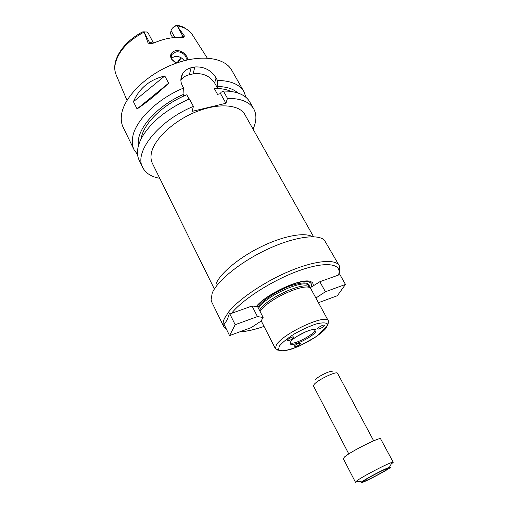 <?xml version="1.0" encoding="UTF-8"?>
<svg xmlns="http://www.w3.org/2000/svg" width="508" height="508" viewBox="0 0 508 508"><rect width="100%" height="100%" fill="white"/><g stroke="black" fill="none" stroke-linecap="round" stroke-linejoin="round"><path stroke-width="0.76" d="M315.887 298.012L325.399 291.763L319.856 281.724L338.423 275.069L339.471 273.806L345.478 284.436L337.337 295.713L318.446 302.711M309.937 287.922L319.856 281.724M325.399 291.763L345.478 284.436M311.188 286.969C311.988 284.702 311.41 283.121 309.455 282.226C301.815 277.603 265.919 294.056 256.832 306.508L257.581 306.642L263.125 317.468L261.01 321.139L251.308 327.571L229.572 335.617L235.179 324.726L229.451 313.15L231.508 313.36L252.063 306L256.832 306.508M312.941 286.302C313.569 284.137 312.928 282.619 311.01 281.743C303.174 276.955 266.294 293.611 256.121 306.724M229.572 335.617L224.034 324.294C226.339 321.793 228.143 318.078 229.451 313.15M235.179 324.726L257.454 316.586L252.063 306M257.454 316.586L263.125 317.468M293.027 338.455C290.208 340.316 288.246 341.039 287.134 340.627C287.604 339.3 289.49 338.055 292.799 336.887L294.145 336.963L293.027 338.455M317.576 328.987L317.551 328.943C316.801 327.965 323.996 324.117 324.402 325.272C324.51 325.755 323.767 326.504 322.174 327.508C319.849 328.828 318.319 329.317 317.576 328.987M298.456 343.459L300.774 343.167C301.466 344.113 294.424 347.802 294.043 346.691L294.049 346.431C294.665 345.453 296.132 344.462 298.456 343.459M339.706 271.069L339.223 265.633L324.383 240.132C317.754 233.534 293.656 236.944 267.144 249.396C240.64 261.798 217.214 280.791 212.217 293.091L211.061 299.879L211.696 301.93L223.717 326.536L226.505 329.349M312.401 236.715C304.908 231.997 283.718 235.782 261.626 246.513C239.541 257.213 220.485 273.018 216.135 283.604M310.14 288.131L309.816 287.795C307.048 279.794 265.83 298.171 259.512 310.407M328.352 320.885C326.485 313.373 282.766 333.496 276.327 344.995L275.444 348.78L280.549 350.952C284.956 350.971 291.313 349.288 299.625 345.91L316.097 336.779L327.673 325.069L328.187 323.285L328.352 320.885L310.947 288.957C308.229 280.994 267.227 299.06 260.096 311.556M290.684 341.782L290.189 343.694C291.732 348.018 318.522 333.889 315.83 330.175C314.839 326.625 294.03 336.201 290.684 341.782M290.278 342.481C291.954 346.462 317.113 333.197 314.776 329.571M296.888 336.461L306.076 331.616M214.37 289.039L152.394 163.354C150.933 160.395 150.609 156.94 151.416 152.997C154.127 139.154 173.438 120.936 195.98 111.855C218.523 102.692 239.408 104.426 244.875 114.592L313.563 236.741M253.054 129.14C256.578 121.374 256.819 114.637 253.771 108.941C249.606 101.854 240.836 98.33 227.47 98.355L225.92 103.289L192.107 111.373L193.408 106.401C158.325 120.713 133.693 152.324 142.704 167.5C145.682 173.234 151.371 176.841 159.772 178.321M176.619 63.049L171.38 59.023C169.653 55.061 170.986 52.286 175.387 50.698C181.642 49.479 188.512 55.924 187.192 59.976M185.801 60.306C187.998 56.14 181.242 50.648 175.647 52.019L171.647 54.667C170.383 58.23 172.129 60.992 176.892 62.954M184.182 60.719C181.889 57.493 178.727 56.077 174.689 56.464L171.418 58.274M172.199 28.404L174.936 25.883L176.879 25.616C173.869 26.454 171.945 28.061 171.101 30.436L170.459 33.617L172.695 37.719M176.879 25.616L184.41 35.985L180.073 37.414M177.749 62.655L181.299 57.88M150.495 42.697L151.022 43.688M177 62.916L181.045 57.722L176.854 62.941M153.511 43.11L148.279 33.255L146.698 31.991L142.5 31.96L144.31 31.814M144.259 32.537L149.682 42.812L148.12 43.117L144.05 31.852M148.12 43.117L150.616 43.752L154.369 42.786C163.932 38.735 172.911 36.97 181.305 37.478L183.883 37.198L184.41 35.985M133.439 101.695C139.243 88.221 149.695 79.642 164.795 75.959L168.612 83.204C157.099 94.037 146.583 102.616 137.065 108.934L133.439 101.695L164.795 75.959M168.612 83.204L137.065 108.934M180.861 80.429L181.045 80.124C182.816 77.387 185.591 75.584 189.382 74.714L193.104 73.901C202.457 72.669 209.633 75.692 214.636 82.956L217.322 87.795L214.287 88.494L217.532 94.355L220.574 93.65L220.961 92.354L223.393 91.027L227.47 98.355M189.078 99.041L186.804 94.786L183.667 95.51L183.985 94.202L183.61 88.062L182.226 85.477C180.359 81.623 180.435 77.826 182.448 74.085C184.353 70.872 187.23 68.764 191.071 67.774L194.831 66.967C204.089 66.453 211.176 70.098 216.084 77.915L217.488 80.442L217.703 86.5L217.322 87.795M193.408 106.401L189.401 98.901C167.411 108.731 151.714 121.304 142.323 136.633C137.154 145.948 136.106 153.816 139.167 160.23L142.704 167.5M220.574 93.65L225.92 103.289M245.993 97.39L243.986 91.758C239.681 84.43 230.848 80.651 217.488 80.442M183.61 88.062C157.099 98.895 134.95 120.968 132.626 137.433C131.858 142.081 132.334 146.177 134.055 149.72L137.566 154.559M243.986 91.758L231.699 70.187C224.58 57.131 199.365 53.886 172.65 64.535C145.923 75.07 123.8 97.396 121.514 114.706C120.841 119.475 121.399 123.704 123.196 127.394L134.055 149.72M237.865 92.977C233.407 88.875 226.689 86.716 217.703 86.5M230.873 91.427C226.473 89.325 220.942 88.341 214.287 88.494M253.771 108.941L249.771 101.918C246.209 95.764 239.122 92.189 228.517 91.186L223.393 91.027M183.985 94.202C156.254 105.988 135.458 130.397 138.519 145.358M186.804 94.786C163.049 104.223 142.958 124.079 141.192 138.716M391.058 464.249L393.249 462.286L380.632 438.88C380.771 436.423 350.679 451.466 344.532 456.952L343.268 458.584L355.448 482.219L358.305 481.514M393.249 462.286L392.068 462.401C387.134 463.645 362.318 476.618 356.857 480.809L355.448 482.219M362.325 481.501L361.817 481.876C354.997 487.451 397.827 464.864 389.376 467.347C385.534 468.395 366.605 478.295 362.325 481.501M364.566 480.403L363.62 481.317C363.633 482.575 388.918 469.24 387.896 468.516C388.169 467.366 368.852 477.196 364.566 480.403M332.226 371.773C332.27 369.564 318.186 376.136 315.62 379.533M373.678 440.811L337.553 373.31C337.014 370.65 317.608 379.857 314.115 384.467L313.5 385.991L348.793 453.936M309.416 287.052C309.575 281.8 302.749 281.584 288.925 286.404C276.142 291.3 262.198 300.666 257.848 307.156M338.734 274.923C340.316 268.98 340.163 268.91 339.223 265.633C335.547 258.769 315.722 260.363 290.481 270.783C265.278 281.159 239.058 298.78 228.676 311.918L224.561 318.243C222.961 321.647 222.675 324.409 223.717 326.536L226.397 329.12M338.423 275.069C342.652 263.938 327.235 260.877 300.711 270.085C274.263 279.171 242.919 298.939 231.508 313.36M239.839 331.813C246.583 331.432 254.654 329.629 264.039 326.403M309.283 286.804L308.82 285.966C306.4 277.647 264.833 296.037 258.496 308.419M277.095 349.968L278.708 350.222M327.698 324.39L328.403 322.917M279.26 346.202L278.543 349.929C280.549 351.168 284.55 350.99 290.557 349.383C303.689 345.103 320.478 335.07 326.174 328.041L327.539 324.066C326.009 322.536 322.218 322.504 316.16 323.977C309.137 326.358 301.822 329.698 294.215 334.004C287.242 338.493 282.257 342.563 279.26 346.202M175.997 25.578L176.962 25.59M171.069 30.588L174.847 37.516M177.362 26.232L182.905 36.284L183.883 37.198M142.97 31.852L143.866 31.877M153.175 43.218L151.752 42.729L149.682 42.812L150.616 43.752M144.088 32.068C127.076 41.307 117.38 52.426 114.992 65.411C114.56 69.012 114.992 72.269 116.294 75.171L127 100.374M207.258 58.058L192.513 34.989C189.522 30.182 184.366 27.121 177.051 25.8M189.382 74.714L191.071 67.774M193.104 73.901L194.831 66.967M214.636 82.956L216.084 77.915M309.455 282.226L311.01 281.743M239.541 331.927C246.259 331.559 254.432 329.73 264.058 326.434M308.82 285.966L309.823 287.801M261.195 320.821L275.444 348.78M290.246 342.557L290.189 343.694M314.852 329.584L315.83 330.175M171.145 57.055L171.647 54.667M142.323 32.048C122.961 42.164 110.82 60.693 115.856 74.105M191.922 34.087C187.217 28.829 182.366 25.952 177.362 25.451M181.045 80.124L182.448 74.085M389.376 467.347L392.068 462.401M361.817 481.876L356.216 481.305"/></g></svg>

